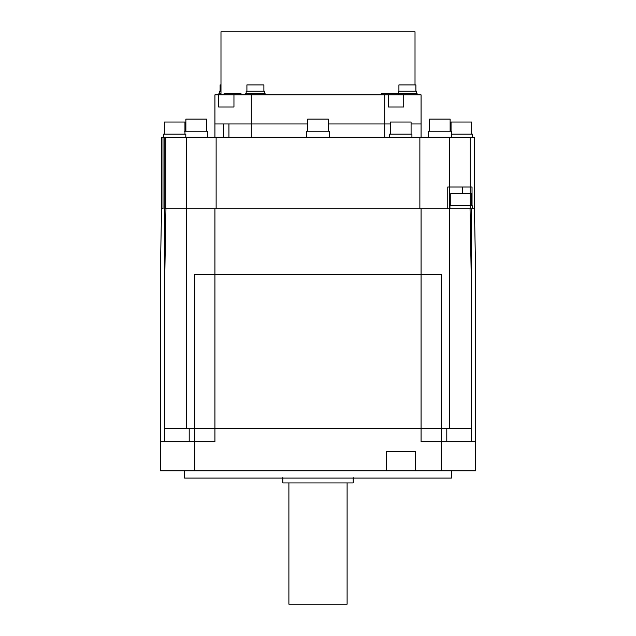 <?xml version="1.0" encoding="UTF-8"?>
<svg xmlns="http://www.w3.org/2000/svg" width="636" height="636" viewBox="0 0 636 636"><rect width="100%" height="100%" fill="white"/><g stroke="black" fill="none" stroke-linecap="round" stroke-linejoin="round"><path stroke-width="0.95" d="M421.08 274.339L421.08 428.354L421.08 208.854L214.92 208.854L216.129 208.854L216.129 137.304L419.871 137.304L419.871 208.854L421.08 208.854L216.129 208.854L216.129 137.304L216.129 208.854L419.871 208.854L214.92 208.854L214.92 428.354L214.92 274.339L421.08 274.339L214.92 274.339L421.08 274.339L421.08 441.694L421.08 428.354L421.08 441.694L475.656 441.694L475.656 470.799L160.344 470.799L160.344 441.694L214.92 441.694L214.92 274.339L421.08 274.339L421.08 441.694L441.225 441.694L441.225 470.799L441.225 441.694L421.08 441.694L441.225 441.694L441.225 470.799L194.775 470.799L386.219 470.799L386.219 451.401L415.324 451.401L415.324 470.799L441.225 470.799L441.225 441.694M214.92 274.339L214.92 441.694L194.775 441.694L214.92 441.694L214.92 428.354L214.92 441.694L194.775 441.694L194.775 470.799L386.219 470.799L386.219 451.401L415.324 451.401L415.324 470.799L441.225 470.799L441.225 274.339L194.775 274.339L194.775 470.799L386.219 470.799L386.219 451.401L415.324 451.401L415.324 470.799L441.225 470.799M164.804 274.339L165.948 208.854L186.253 208.854L186.253 428.354L186.253 137.304L186.253 208.854L186.253 137.304L186.253 208.854L165.948 208.854L164.74 274.339C158.889 274.339 158.889 274.339 164.74 274.339C158.889 274.339 158.889 274.339 164.74 274.339C158.889 274.339 158.889 274.339 164.74 274.339C158.889 274.339 158.889 274.339 164.74 274.339L164.74 428.354L471.26 428.354L471.26 274.339L470.052 208.854L471.197 274.339M165.845 208.854L165.845 137.304M164.835 137.304L164.835 208.854M164.74 441.694L164.74 274.339L165.948 208.854L164.74 274.339L164.74 441.694L164.74 428.354L164.74 441.694L164.74 428.354L471.26 428.354L471.26 208.854M471.26 441.694L471.26 428.354L164.74 428.354L471.26 428.354L164.74 428.354L471.26 428.354L164.74 428.354L471.26 428.354L471.26 441.694L471.26 274.339C477.111 274.339 477.111 274.339 471.26 274.339C477.111 274.339 477.111 274.339 471.26 274.339L470.052 208.854L471.26 274.339C477.111 274.339 477.111 274.339 471.26 274.339C477.111 274.339 477.111 274.339 471.26 274.339L471.26 428.354L471.26 274.339M472.254 208.854L472.254 205.706L472.254 208.854L474.44 208.854L472.254 208.854L472.254 205.706L472.254 208.854L472.254 205.706L449.946 205.706L449.946 208.854M450.789 205.706L450.789 193.575L450.789 205.706L450.789 193.575L450.789 205.706L450.789 193.575L471.411 193.575L471.411 205.706M470.155 137.304L470.155 208.854M472.031 187.024L472.031 205.706L472.031 187.024L472.031 205.706L472.031 187.024L447.76 187.024L447.76 208.854L447.76 187.024M421.08 137.304L421.08 123.964L421.08 137.304L421.08 123.964L411.079 123.964L421.08 123.964L411.079 123.964L421.08 123.964L421.08 137.304L421.08 94.859L214.92 94.859L214.92 137.304M384.7 94.859L384.7 123.964L384.7 94.859L251.3 94.859L251.292 137.304L251.292 94.859L251.3 123.964L251.3 94.859L384.7 94.859L251.292 94.859L384.7 94.859L384.708 137.304L384.708 94.859L384.708 137.304M403.733 106.991L403.733 94.859L403.733 106.991L403.733 94.859L403.733 106.991L388.342 106.991L388.342 94.859L388.342 106.991M218.561 106.991L218.561 94.859L218.561 106.991L218.561 94.859L218.561 106.991L233.953 106.991L233.953 94.859L233.953 106.991M223.522 137.304L223.522 123.964M228.936 123.964L228.936 137.304M241.02 94.859L241.02 93.651L241.02 94.859L241.02 93.651L241.02 94.859L241.02 93.651L224.047 93.651L224.047 94.859M398.208 94.859L398.208 93.651L398.208 94.859L398.208 93.651L398.208 94.859L398.208 93.651L381.226 93.651L381.226 94.859M265.101 94.859L265.101 93.651L265.101 94.859L265.101 93.651L265.101 94.859L265.101 93.651L245.695 93.651L245.695 94.859M264.616 93.651L264.616 91.226L264.616 93.651L264.616 91.226L264.616 93.651L264.616 91.226L246.18 91.226L246.18 93.651M263.884 91.226L263.884 84.914L263.884 91.226L263.884 84.914L263.884 91.226L263.884 84.914L246.911 84.914L246.911 91.226M417.105 94.859L417.105 93.651L417.105 94.859L417.105 93.651L417.105 94.859L417.105 93.651L397.707 93.651M416.62 93.651L416.62 91.226L416.62 93.651L416.62 91.226L416.62 93.651L416.62 91.226L398.192 91.226L398.192 93.651M415.896 91.226L415.896 84.914L415.896 91.226L415.896 84.914L415.896 91.226L415.896 84.914L398.915 84.914L398.915 91.226M220.986 93.651L218.895 93.651L218.895 94.859M220.986 91.226L219.38 91.226L219.38 93.651M220.986 84.914L220.104 84.914L220.104 91.226M207.821 137.304L207.821 131.239L207.821 137.304L207.821 131.239L207.821 137.304L207.821 131.239L184.535 131.239M206.485 131.239L206.485 119.115L206.485 131.239L206.485 119.115L206.485 131.239L206.485 119.115L185.871 119.115L185.871 131.239M329.639 137.304L329.639 131.239L329.639 137.304L329.639 131.239L329.639 137.304L329.639 131.239L306.361 131.239L306.361 137.304M328.311 131.239L328.311 119.115L328.311 131.239L328.311 119.115L328.311 131.239L328.311 119.115L307.689 119.115L307.689 131.239M451.465 137.304L451.465 131.239L451.465 137.304L451.465 131.239L451.465 137.304L451.465 131.239L428.179 131.239L428.179 137.304M450.129 131.239L450.129 119.115L450.129 131.239L450.129 119.115L450.129 131.239L450.129 119.115L429.515 119.115L429.515 131.239M389.614 137.304L389.614 134.156L389.614 137.304L389.614 134.156L389.614 137.304L389.614 134.156L411.921 134.156L411.921 137.304M390.456 134.156L390.456 122.025L390.456 134.156L390.456 122.025L390.456 134.156L390.456 122.025L411.079 122.025L411.079 134.156M472.516 137.304L472.516 134.156L472.516 137.304L472.516 134.156L472.516 137.304L472.516 134.156L451.465 134.156M451.051 131.239L451.051 122.025L451.051 131.239L451.051 122.025L451.051 131.239L451.051 122.025L471.666 122.025L471.666 134.156M163.484 137.304L163.484 134.156L163.484 137.304L163.484 134.156L163.484 137.304L163.484 134.156L185.799 134.156L185.799 137.304M164.334 134.156L164.334 122.025L164.334 134.156L164.334 122.025L164.334 134.156L164.334 122.025L184.949 122.025L184.949 134.156M184.599 470.799L184.599 478.081L184.599 470.799L184.599 478.081L184.599 470.799L184.599 478.081L451.401 478.081L451.401 470.799M282.829 477.596L282.829 482.931L282.829 477.596L282.829 482.931L282.829 477.596L282.829 482.931L353.171 482.931L353.171 477.596M288.895 482.931L288.895 604.2L288.895 482.931L288.895 604.2L288.895 482.931L288.895 604.2L347.105 604.2L347.105 482.931M419.871 137.304L419.871 208.854L419.871 137.304L419.871 208.854L216.129 208.854L216.129 137.304L419.871 137.304L216.129 137.304L419.871 137.304L419.871 208.854L421.08 208.854M472.031 208.854L163.969 208.854L472.031 208.854M162.999 208.854L162.999 137.304L162.999 208.854L161.56 208.854L160.344 274.339L161.56 208.854L161.56 137.304L474.44 137.304L474.44 208.854L475.656 274.339L474.44 208.854L474.44 137.304M164.74 274.339L164.74 208.854M160.344 470.799L160.344 274.339L160.344 470.799M189.21 428.354L189.21 441.694M194.775 441.694L194.775 470.799M475.656 441.694L475.656 274.339L475.656 441.694M462.316 193.575L462.316 187.024M449.747 137.304L449.747 428.354M390.456 123.964L328.311 123.964L390.456 123.964M307.689 123.964L214.92 123.964L307.689 123.964M415.014 31.8L415.014 84.914L415.014 31.8L220.986 31.8L220.986 94.859L220.986 31.8M446.79 428.354L446.79 441.694M186.253 428.354L186.253 208.854L165.948 208.854M214.92 208.854L216.129 208.854L216.129 137.304M186.253 208.854L186.253 137.304M386.219 470.799L386.219 451.401L415.324 451.401L415.324 470.799M251.3 94.859L251.292 137.304M161.56 137.304L161.56 208.854"/></g></svg>
